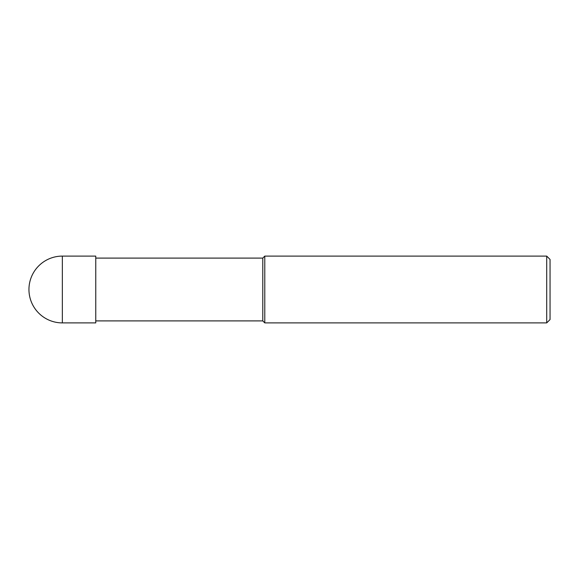 <?xml version="1.0" encoding="UTF-8"?>
<svg xmlns="http://www.w3.org/2000/svg" width="579" height="579" viewBox="0 0 579 579"><rect width="100%" height="100%" fill="white"/><g stroke="black" fill="none" stroke-linecap="round" stroke-linejoin="round"><path stroke-width="0.87" d="M546.706 256.099L546.706 322.901L264.784 322.901L264.784 256.099L546.706 256.099L550.05 259.435L550.05 319.565L546.706 322.901M95.759 320.896L262.779 320.896L262.779 258.104L262.779 320.896L264.784 322.901M62.351 256.099L95.759 256.099L95.759 322.901L62.351 322.901L62.351 256.099A33.401 33.401 0 0 0 28.95 289.5A33.401 33.401 0 0 0 62.351 322.901M95.759 258.104L262.779 258.104L264.784 256.099"/></g></svg>
